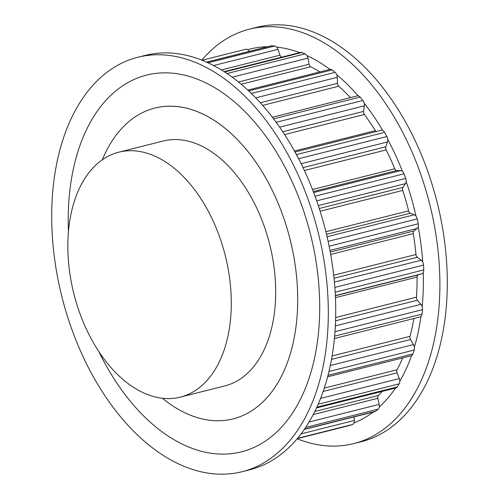 <?xml version="1.0" encoding="UTF-8"?>
<svg xmlns="http://www.w3.org/2000/svg" width="499" height="499" viewBox="0 0 499 499"><rect width="100%" height="100%" fill="white"/><g stroke="black" fill="none" stroke-linecap="round" stroke-linejoin="round"><path stroke-width="0.75" d="M295.751 269.304A160.266 99.083 -104.1 0 0 154.84 108.071A160.266 99.083 -104.1 0 0 102.326 159.755A160.266 99.083 75.9 0 1 154.84 108.071A160.266 99.083 75.9 0 1 173.839 106.306A160.266 99.083 75.9 0 1 293.362 254.253A160.266 99.083 75.9 0 1 233.108 418.892A160.266 99.083 -104.1 0 0 295.751 269.304M162.381 398.239A160.266 99.083 -104.1 0 0 233.108 418.892A160.266 99.083 75.9 0 1 162.381 398.239M180.388 397.11L224.812 385.927A126.272 78.062 -104.1 0 0 274.163 268.069A126.272 78.062 -104.1 0 0 163.142 141.036L118.725 152.22A126.272 78.062 -104.1 0 0 73.852 293.73A126.272 78.062 -104.1 0 0 180.388 397.11A126.272 78.062 -104.1 0 0 229.746 279.253A126.272 78.062 -104.1 0 0 118.725 152.22M249.082 51.409A4.859 3 -104.1 0 0 245.708 49.264A4.859 3 -104.1 0 0 245.602 49.295L202.039 60.267L245.708 49.264M221.325 69.96L280.008 55.183L277.949 49.357A4.859 3 -104.1 0 0 274.675 46.02A195.234 120.702 -104.1 0 0 271.512 45.839A4.859 3 -104.1 0 0 270.976 45.896L206.467 62.138M280.008 55.183A2.913 1.803 -104.1 0 0 281.742 57.148M238.416 82.023L309.074 64.228L307.908 58.134A4.859 3 -104.1 0 0 305.082 53.861A195.234 120.702 -104.1 0 0 301.864 52.514A4.859 3 -104.1 0 0 300.573 52.407L224.07 71.669M309.074 64.228A2.913 1.803 -104.1 0 0 310.677 66.747A184.549 114.096 -104.1 0 1 319.809 71.943M260.278 102.775L337.48 83.333L337.268 77.326A4.859 3 -104.1 0 0 335.06 72.367A195.234 120.702 -104.1 0 0 331.972 69.941A4.859 3 -104.1 0 0 329.933 69.392L247.741 90.088M337.48 83.333A2.913 1.803 -104.1 0 0 337.511 83.738A2.913 1.803 -104.1 0 0 338.715 86.233A184.549 114.096 -104.1 0 1 350.348 97.636M282.727 131.755L363.565 111.396L364.326 105.825A4.859 3 -104.1 0 0 362.86 100.467A195.234 120.702 -104.1 0 0 360.078 97.093A4.859 3 -104.1 0 0 357.34 95.87L272.373 117.265M363.565 111.396A2.913 1.803 -104.1 0 0 363.571 112.462A2.913 1.803 -104.1 0 0 364.364 114.508A184.549 114.096 -104.1 0 1 375.329 130.638A2.913 1.803 -104.1 0 0 376.202 131.561M302.999 167.633L385.821 146.775L387.505 141.965A4.859 3 -104.1 0 0 386.868 136.52A195.234 120.702 -104.1 0 0 384.561 132.397A4.859 3 -104.1 0 0 381.211 130.301L294.984 152.014M385.821 146.775A2.913 1.803 -104.1 0 0 385.683 148.434A2.913 1.803 -104.1 0 0 386.139 149.918A184.549 114.096 -104.1 0 1 394.784 168.756A2.913 1.803 -104.1 0 0 396.724 170.533L400.66 170.621A4.859 3 -104.1 0 1 403.984 173.808A195.234 120.702 -104.1 0 1 405.693 178.436A4.859 3 -104.1 0 1 405.462 183.651L402.949 187.424A2.913 1.803 -104.1 0 0 402.574 189.57A2.913 1.803 -104.1 0 0 402.768 190.418A184.549 114.096 -104.1 0 1 408.594 210.865A2.913 1.803 -104.1 0 0 410.303 213.21L414.332 214.757A4.859 3 -104.1 0 1 417.226 218.911A195.234 120.702 -104.1 0 1 418.231 223.783A4.859 3 -104.1 0 1 417.152 228.461L413.958 230.975A2.913 1.803 -104.1 0 0 413.259 233.476A2.913 1.803 -104.1 0 0 413.284 233.644A184.549 114.096 -104.1 0 1 415.96 254.509A2.913 1.803 -104.1 0 0 415.973 254.677A2.913 1.803 -104.1 0 0 417.332 257.291L421.218 260.21A4.859 3 -104.1 0 1 423.52 265.088A195.234 120.702 -104.1 0 1 423.763 269.915A4.859 3 -104.1 0 1 421.892 273.789L418.206 274.899A2.913 1.803 -104.1 0 0 417.077 277.082A184.549 114.096 -104.1 0 1 416.44 297.161A2.913 1.803 -104.1 0 0 416.465 298.003A2.913 1.803 -104.1 0 0 417.401 300.217L420.919 304.334A4.859 3 -104.1 0 1 422.497 309.654A195.234 120.702 -104.1 0 1 421.961 314.158A4.859 3 -104.1 0 1 420.058 316.952L334.424 338.515M332.134 355.955L410.022 336.338A184.549 114.096 -104.1 0 0 413.883 318.512M410.022 336.338A2.913 1.803 -104.1 0 0 409.941 337.798A2.913 1.803 -104.1 0 0 410.509 339.495L413.459 344.572A4.859 3 -104.1 0 1 414.22 350.017A195.234 120.702 -104.1 0 1 412.935 353.934A4.859 3 -104.1 0 1 411.257 355.743L327.662 376.795M324.331 388.085L397.067 369.765A184.549 114.096 -104.1 0 0 402.705 357.902M397.067 369.765A2.913 1.803 -104.1 0 0 396.786 371.749A2.913 1.803 -104.1 0 0 397.061 372.834L399.269 378.573A4.859 3 -104.1 0 1 399.163 383.837A195.234 120.702 -104.1 0 1 397.21 386.943A4.859 3 -104.1 0 1 395.919 387.935L316.547 407.92M314.832 411.488L378.336 395.501A184.549 114.096 -104.1 0 0 382.197 391.391M378.336 395.501A2.913 1.803 -104.1 0 0 377.755 397.89A2.913 1.803 -104.1 0 0 377.83 398.302L379.165 404.371A4.859 3 -104.1 0 1 378.205 409.149A195.234 120.702 -104.1 0 1 375.697 411.257A4.859 3 -104.1 0 1 374.936 411.644L304.334 429.421M349.425 425.522A4.859 3 -104.1 0 0 349.531 425.497A4.859 3 -104.1 0 0 349.643 425.466A195.234 120.702 -104.1 0 0 352.562 424.474A4.859 3 -104.1 0 0 354.327 420.464L354.097 416.89M353.997 422.903A194.261 120.097 -104.1 0 0 373.133 412.099M379.259 406.997A194.261 120.097 -104.1 0 0 395.495 388.041M399.78 381.23A194.261 120.097 -104.1 0 0 411.569 355.637M414.363 347.111A194.261 120.097 -104.1 0 0 420.988 316.41M422.154 306.611A194.261 120.097 -104.1 0 0 423.239 272.597M422.715 262.087A194.261 120.097 -104.1 0 0 418.187 226.733M416.004 216.129A194.261 120.097 -104.1 0 0 406.13 181.486M402.412 171.407A194.261 120.097 -104.1 0 0 387.767 139.489M382.733 130.52A194.261 120.097 -104.1 0 0 364.158 103.187M358.107 95.839A194.261 120.097 -104.1 0 0 336.688 74.675M329.964 69.386A194.261 120.097 -104.1 0 0 306.947 55.626M299.731 52.62A194.261 120.097 -104.1 0 0 276.664 47.137M267.607 46.744A194.261 120.097 -104.1 0 0 247.604 49.707M297.173 438.814A213.684 132.11 -104.1 0 0 328.436 445.956A213.684 132.11 -104.1 0 0 353.766 443.599A213.684 132.11 -104.1 0 0 434.099 224.082A213.684 132.11 -104.1 0 0 274.743 26.815A213.684 132.11 -104.1 0 0 249.406 29.167A213.684 132.11 -104.1 0 0 201.827 60.186M353.766 443.599L361.17 441.74A213.684 132.11 -104.1 0 0 441.503 222.217A213.684 132.11 -104.1 0 0 282.147 24.95A213.684 132.11 -104.1 0 0 256.81 27.302L249.406 29.167M68.463 231.199A194.261 120.097 75.9 0 1 169.573 72.966A194.261 120.097 75.9 0 1 317.339 270.539A194.261 120.097 75.9 0 1 218.381 453.996A194.261 120.097 75.9 0 1 98.721 351.352M137.83 57.26L145.234 55.401A213.684 132.11 75.9 0 1 170.564 53.044A213.684 132.11 75.9 0 1 329.926 250.311A213.684 132.11 75.9 0 1 249.594 469.833L242.19 471.698A213.684 132.11 75.9 0 1 216.853 474.05A213.684 132.11 75.9 0 1 57.497 276.783A213.684 132.11 75.9 0 1 137.83 57.26A213.684 132.11 75.9 0 1 163.161 54.909A213.684 132.11 75.9 0 1 322.522 252.176A213.684 132.11 75.9 0 1 242.19 471.698M206.58 62.188L271.512 45.839M207.964 62.818L274.675 46.02M213.56 65.569L277.949 49.357M224.556 71.981L301.864 52.514M226.926 73.54L305.082 53.861M232.154 77.208L307.908 58.134M241.129 84.256L310.677 66.747M248.633 90.924L331.972 69.941M251.29 93.463L335.06 72.367M255.681 97.873L337.268 77.326M262.617 105.395L338.715 86.233M273.595 118.868L360.078 97.093M276.147 122.305L362.86 100.467M279.602 127.158L364.326 105.825M284.586 134.593L364.364 114.508M294.429 151.01L375.329 130.638M296.387 154.603L384.561 132.397M298.583 158.751L386.868 136.52M301.097 163.722L387.505 141.965M304.359 170.515L386.139 149.918M312.468 189.483L394.784 168.756M313.266 191.547L396.724 170.533M313.64 192.533L400.66 170.621M315.012 196.213L403.984 173.808M316.672 200.854L405.693 178.436M318.293 205.6L405.462 183.651M319.248 208.501L402.949 187.424M320.115 211.227L402.768 190.418M325.859 231.698L408.594 210.865M326.496 234.312L410.303 213.21M327.063 236.732L414.332 214.757M328.099 241.354L417.226 218.911M329.122 246.219L418.231 223.783M329.945 250.423L417.152 228.461M330.251 252.057L413.958 230.975M330.681 254.44L413.284 233.644M333.694 275.223L415.96 254.509M334.024 278.267L417.332 257.291M334.399 282.072L421.218 260.21M334.848 287.418L423.52 265.088M335.172 292.221L423.763 269.915M335.359 295.583L421.892 273.789M335.365 295.757L418.206 274.899M335.453 297.641L417.077 277.082M335.671 317.501L416.44 297.161M335.577 320.82L417.401 300.217M335.359 325.878L420.919 304.334M335.004 331.685L422.497 309.654M334.648 336.145L421.961 314.158M331.536 359.38L410.509 339.495M330.338 365.499L413.459 344.572M329.003 371.481L414.22 350.017M328.055 375.31L412.935 353.934M323.202 391.428L397.061 372.834M320.632 398.377L399.269 378.573M318.206 404.227L399.163 383.837M316.89 407.165L397.21 386.943M313.272 414.557L377.83 398.302M309.093 422.017L379.165 404.371M305.7 427.406L378.205 409.149M304.496 429.184L375.697 411.257M301.128 433.862L354.327 420.464M297.591 438.315L352.562 424.474M349.531 425.497L297.31 438.646L349.643 425.466"/></g></svg>

